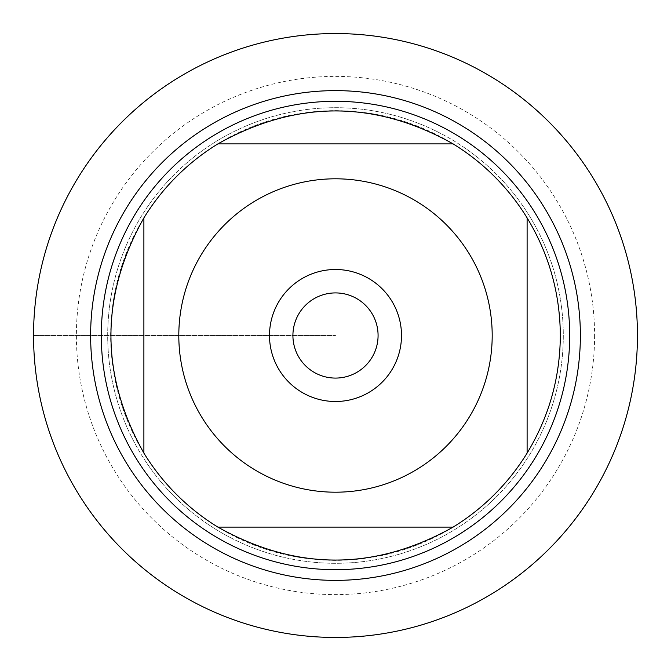 <?xml version="1.0" encoding="UTF-8"?>
<svg xmlns="http://www.w3.org/2000/svg" width="671" height="671" viewBox="0 0 671 671"><rect width="100%" height="100%" fill="white"/><g stroke="black" fill="none" stroke-linecap="round" stroke-linejoin="round"><path stroke-width="0.5" stroke-dasharray="3.35 2.52" d="M560.327 335.5A224.827 224.827 0 0 1 527.112 453.101L527.112 217.899A224.827 224.827 0 0 1 560.327 335.5M453.101 527.112A224.827 224.827 0 0 1 217.899 527.112L453.101 527.112M143.888 453.101A224.827 224.827 0 0 1 143.888 217.899L143.888 453.101M217.899 143.888A224.827 224.827 0 0 1 453.101 143.888L217.899 143.888M107.696 335.5A227.805 227.805 0 0 1 449.402 138.218A227.805 227.805 0 0 1 449.402 532.782A227.805 227.805 0 0 1 107.696 335.5A227.805 227.805 0 0 0 449.402 532.782A227.805 227.805 0 0 0 449.402 138.218A227.805 227.805 0 0 0 107.696 335.5A227.805 227.805 0 0 0 449.402 532.782A227.805 227.805 0 0 0 449.402 138.218A227.805 227.805 0 0 0 107.696 335.5M101.304 335.5A234.196 234.196 0 0 0 335.5 569.696A234.196 234.196 0 0 0 569.696 335.5A234.196 234.196 0 0 0 335.5 101.304A234.196 234.196 0 0 0 101.304 335.5M292.917 335.5A42.583 42.583 0 0 0 335.5 378.083A42.583 42.583 0 0 0 378.083 335.5A42.583 42.583 0 0 0 335.5 292.917A42.583 42.583 0 0 0 292.917 335.5A42.583 42.583 0 0 0 356.787 372.38A42.583 42.583 0 0 0 356.787 298.62A42.583 42.583 0 0 0 292.917 335.5A42.583 42.583 0 0 0 356.787 372.38A42.583 42.583 0 0 0 356.787 298.62A42.583 42.583 0 0 0 292.917 335.5M637.45 335.5A301.95 301.95 0 0 0 184.525 74.003A301.95 301.95 0 0 0 184.525 596.997A301.95 301.95 0 0 0 637.45 335.5M401.501 335.5A66.001 66.001 0 0 1 335.5 401.501A66.001 66.001 0 0 1 269.499 335.5A66.001 66.001 0 0 1 335.5 269.499A66.001 66.001 0 0 1 401.501 335.5M594.598 335.5A259.098 259.098 0 0 1 205.947 559.891A259.098 259.098 0 0 1 205.947 111.109A259.098 259.098 0 0 1 594.598 335.5M33.55 335.5L335.5 335.5L33.55 335.5"/><path stroke-width="1.01" d="M201.954 417.471A156.695 156.695 0 0 0 492.195 335.5A156.695 156.695 0 0 0 292.917 184.701A156.695 156.695 0 0 0 201.954 417.471M143.888 453.101A224.827 224.827 0 0 0 217.899 527.112L453.101 527.112A224.827 224.827 0 0 0 527.112 453.101L527.112 217.899A224.827 224.827 0 0 0 453.101 143.888L217.899 143.888A224.827 224.827 0 0 0 143.888 217.899L143.888 453.101A224.827 224.827 0 0 0 217.899 527.112C296.297 571.038 374.703 571.038 453.101 527.112A224.827 224.827 0 0 0 527.112 453.101C548.987 416.951 560.05 377.748 560.327 335.5C560.05 293.252 548.987 254.049 527.112 217.899A224.827 224.827 0 0 0 453.101 143.888C374.703 99.962 296.297 99.962 217.899 143.888A224.827 224.827 0 0 0 143.888 217.899C99.962 296.297 99.962 374.703 143.888 453.101M90.627 335.5A244.873 244.873 0 0 1 335.5 90.627A244.873 244.873 0 0 1 580.373 335.5A244.873 244.873 0 0 1 335.5 580.373A244.873 244.873 0 0 1 90.627 335.5A244.873 244.873 0 0 0 335.5 580.373A244.873 244.873 0 0 0 580.373 335.5A244.873 244.873 0 0 0 335.5 90.627A244.873 244.873 0 0 0 90.627 335.5M101.304 335.5A234.196 234.196 0 0 1 452.598 132.682A234.196 234.196 0 0 1 452.598 538.318A234.196 234.196 0 0 1 101.304 335.5M269.499 335.5A66.001 66.001 0 0 1 368.496 278.339A66.001 66.001 0 0 1 368.496 392.661A66.001 66.001 0 0 1 269.499 335.5M292.917 335.5A42.583 42.583 0 0 0 356.787 372.38A42.583 42.583 0 0 0 356.787 298.62A42.583 42.583 0 0 0 292.917 335.5M33.55 335.5A301.95 301.95 0 0 0 335.5 637.45A301.95 301.95 0 0 0 637.45 335.5A301.95 301.95 0 0 0 335.5 33.55A301.95 301.95 0 0 0 33.55 335.5"/></g></svg>
